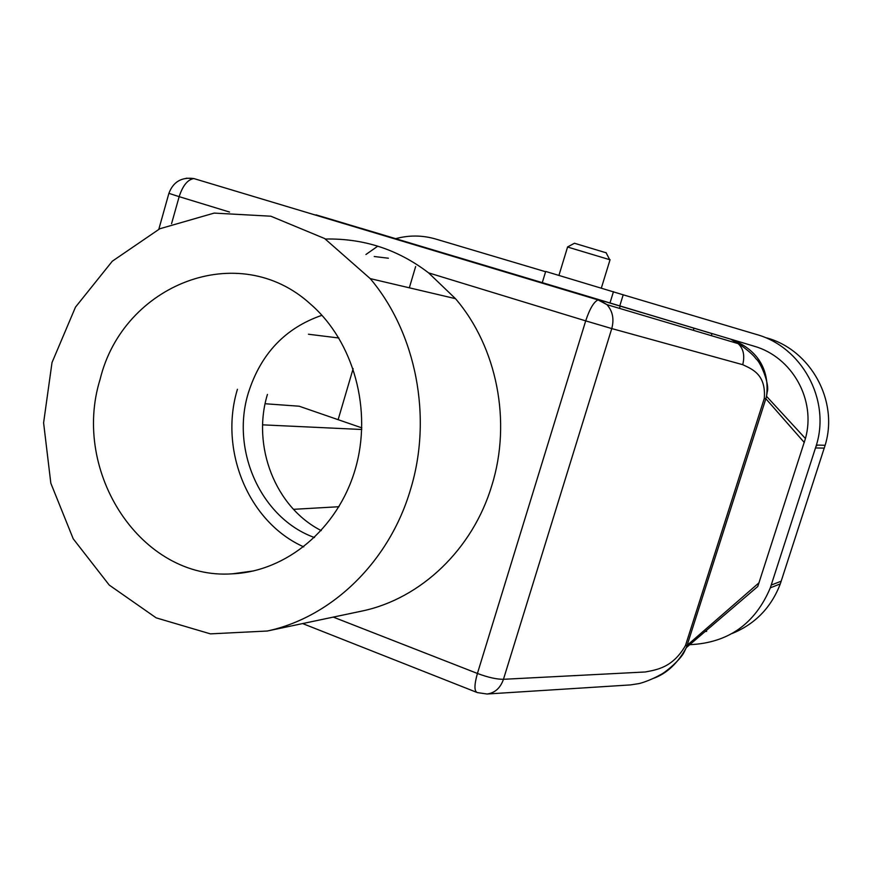 <?xml version="1.0" encoding="UTF-8"?>
<svg xmlns="http://www.w3.org/2000/svg" width="872" height="872" viewBox="0 0 872 872"><rect width="100%" height="100%" fill="white"/><g stroke="black" fill="none" stroke-linecap="round" stroke-linejoin="round"><path stroke-width="1.31" d="M689.763 644.691C728.196 642.915 755.054 623.96 770.314 587.837L816.421 445.058C830.602 399.223 801.542 346.729 756.329 334.423L623.197 294.812L619.785 305.876L754.149 346.195C792.158 356.986 816.279 399.801 805.434 438.54L757.768 586.496L686.373 647.58C677.806 663.211 666.873 673.457 653.586 678.329M754.149 346.195L619.785 305.876M545.6 271.726L435.629 239.015C422.397 235.178 409.088 235.059 395.725 238.656M377.772 246.166L365.935 254.493M316.013 214.861L549.251 284.872L315.915 215.199M455.784 256.684L665.619 319.653L455.784 256.695M321.147 216.376L596.688 299.085L321.147 216.387M325.888 217.782L641.149 312.405L325.888 217.793M361.117 228.3L712.348 333.714L361.106 228.333M359.101 611.664L362.599 610.923C420.914 598.497 472.798 549.349 491.863 485.377C511.81 421.547 496.986 347.034 455.489 298.671L428.588 272.871C398.166 249.545 363.777 238.263 325.43 239.037M100.117 379.298C123.083 284.392 238.59 238.405 310.443 304.045C353.781 341.475 372.726 410.309 355.122 469.681C337.638 529.13 286.354 571.487 232.443 573.82C141.417 580.49 71.068 472.221 100.117 379.298M237.424 389.304C218.85 450.246 248.411 522.274 303.739 546.875M293.515 509.324L338.968 506.719M265.121 403.747L299.14 406.21L361.847 427.869M353.149 368.649L338.129 419.683M742.737 364.692L611.763 328.57L503.46 679.299L645.291 671.974C657.401 669.718 672.933 667.287 685.457 645.574L764.297 398.417C766.096 374.829 752.874 369.39 742.737 364.692C744.928 355.656 743.434 348.68 738.279 343.775L731.096 339.382C752.253 347.285 770.434 364.66 766.543 396.335L765.856 398.733L804.289 442.496M764.297 398.417L765.856 398.733L686.373 647.591M685.457 645.574L687.169 645.313L759.12 582.692M235.8 573.351L236.345 573.569M816.792 445.745L816.999 445.08M705.186 631.481L706.625 631.404M732.044 633.541C755.098 624.123 771.186 607.577 780.298 583.891L825.13 445.298C838.908 400.815 810.666 349.857 766.673 337.878M623.197 294.812L545.687 271.443L542.286 282.626M262.635 424.849L361.782 429.493M308.459 334.238L338.892 338.009M409.328 287.815L415.639 266.527M388.389 258.221L374.252 256.51M321.953 315.293C285.242 327.927 260.684 353.858 248.291 393.076C230.633 450.453 260.99 518.35 314.498 537.555M321.256 530.612C275.28 507.275 251.648 446.17 267.442 394.406M410.483 489.617C432.708 417.416 416.227 333.028 370.229 278.615L324.613 238.525L270.832 216.202L214.163 213.095L159.794 228.769L112.314 261.197L75.483 307.14L52.015 362.545L43.6 422.833L50.827 483.208L73.226 538.82L109.24 585.079L156.197 617.867L210.403 633.868L267.257 631.023C331.589 617.322 389.25 562.004 410.483 489.617M610.04 259.791L567.487 247.005L574.452 243.244L606.138 252.804M333.268 617.104L477.42 673.457L585.701 320.874L428.588 272.871M229.5 212.038L179.163 196.658L171.555 223.701M781.225 581.188L771.273 585.047M824.269 448.11L815.538 447.957M186.346 178.226L193.824 178.553C187.622 179.61 182.739 185.638 179.163 196.658L168.895 193.344L158.824 229.238M487.045 694.014L477.322 692.586C474.15 691.322 474.183 684.945 477.42 673.457C488.004 677.402 496.68 679.343 503.46 679.299C500.375 688.073 494.904 692.978 487.045 694.014L630.194 684.934M738.159 343.633L606.945 304.644L599.249 299.913L598.05 299.913C593.821 301.843 589.701 308.83 585.701 320.874L611.763 328.57C614.291 319.13 612.689 311.151 606.945 304.644L598.05 299.913L193.824 178.553C181.474 176.951 173.168 181.888 168.895 193.344M613.463 291.662L609.986 302.944M711.988 333.671L711.356 335.666M693.97 328.275L693.327 330.314M620.156 306.17L619.48 308.361M232.443 573.82L253.796 570.888M766.543 396.335L805.434 438.54M780.298 583.891L770.314 587.837M825.13 445.298L816.421 445.058M630.369 684.923L638.304 683.703C643.274 682.939 655.581 677.718 659.788 675.048C664.562 673.337 680.923 659.472 684.28 651.864L686.406 647.384M766.433 396.607L767.273 391.757C769.736 384.41 760.798 362.283 755.937 358.741C753.953 355.7 749.124 351.34 741.44 345.65L738.29 343.764M476.461 692.248L302.628 623.567M455.489 298.671L370.229 278.615M362.599 610.923L267.257 631.023M601.386 287.923L610.073 259.682M558.985 275.214L567.552 247.103M606.018 252.564L609.572 259.464"/></g></svg>
